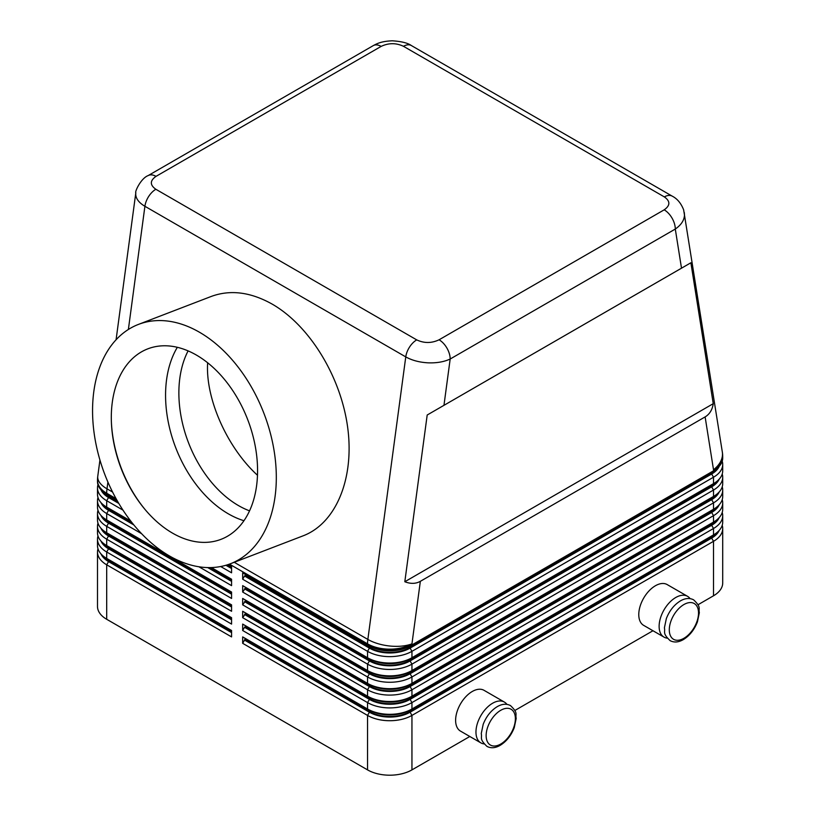 <?xml version="1.0" encoding="UTF-8"?>
<svg xmlns="http://www.w3.org/2000/svg" width="816" height="816" viewBox="0 0 816 816"><rect width="100%" height="100%" fill="white"/><g stroke="black" fill="none" stroke-linecap="round" stroke-linejoin="round"><path stroke-width="1.22" d="M188.098 350.89A99.419 66.086 -111 0 0 238.517 505.604A99.419 66.086 -111 0 0 249.543 510.847M381.133 46.4A15.698 9.068 -120 0 0 373.279 45.614L148.165 175.583A15.698 9.068 60 0 1 156.009 176.368L381.133 46.4C388.62 42.84 396.076 42.809 403.481 46.308L664.346 196.911C670.395 201.195 670.344 205.489 664.193 209.824A15.698 9.068 60 0 1 672.037 218.107A15.698 9.068 60 0 1 675.291 229.051C681.289 224.89 684.349 220.116 684.491 214.73L684.287 212.507M681.503 268.189L690.877 262.772L713.245 403.675C712.307 409.836 709.604 414.242 705.126 416.905L420.342 581.329C415.803 583.868 410.621 584.011 404.818 581.737L427.196 415.007L681.503 268.189L675.291 229.051L450.177 359.02A15.698 9.068 -120 0 0 446.923 348.075A15.698 9.068 -120 0 0 439.079 339.793C431.582 343.342 424.126 343.373 416.721 339.884L155.856 189.271C149.807 184.997 149.858 180.693 156.009 176.368M135.823 192.739L135.711 194.096C135.854 198.655 138.914 202.725 144.911 206.285A15.698 9.068 -60 0 1 148.685 196.442A15.698 9.068 -60 0 1 155.856 189.271M97.991 548.791A31.396 18.125 0 0 0 97.492 551.993A31.396 18.125 0 0 0 106.692 564.805L231.571 636.908L231.571 630.503L108.538 559.47A28.784 16.616 0 0 0 108.538 559.47L106.692 558.399A31.396 18.125 180 0 1 97.492 545.578L97.492 539.172A31.396 18.125 0 0 0 106.692 551.993L231.571 624.087L231.571 617.681L106.692 545.578A31.396 18.125 180 0 1 97.492 532.766L97.492 526.351A31.396 18.125 0 0 0 106.692 539.172L231.571 611.276L231.571 604.86L106.692 532.766A31.396 18.125 180 0 1 97.492 519.945L97.492 513.539A31.396 18.125 0 0 0 106.692 526.351L231.571 598.454L231.571 592.049L106.692 519.945A31.396 18.125 180 0 1 97.492 507.124L97.492 500.718A31.396 18.125 0 0 0 106.692 513.539L141.596 533.695M97.492 551.993L97.492 606.461A31.396 18.125 0 0 0 106.692 619.283L106.692 564.805L108.538 561.602A28.784 16.616 180 0 1 100.96 553.86M112.577 492.048L106.998 488.825A31.396 14.872 -172.4 0 1 97.706 477.299A31.396 14.872 -172.4 0 1 97.767 476.248A31.396 31.396 0 0 0 97.492 480.43L97.492 481.491A31.396 18.125 180 0 0 106.692 494.312L106.692 493.241A31.396 18.125 -60 0 1 106.763 491.069A31.396 18.125 -60 0 1 106.998 488.825L107.906 482.042M108.508 546.628A28.784 16.616 0 0 0 108.538 546.649L106.692 545.578L106.692 539.172L108.538 535.969A28.784 16.616 180 0 1 100.96 528.227M97.991 535.969A31.396 18.125 0 0 0 97.492 539.172M106.692 532.766L108.538 533.827A28.784 16.616 0 0 0 108.538 533.827L106.692 532.766L106.692 526.351L108.538 523.148A28.784 16.616 180 0 1 100.96 515.406M97.991 523.148A31.396 18.125 0 0 0 97.492 526.351M106.692 519.945L108.538 521.016A28.784 16.616 0 0 0 108.538 521.016L106.692 519.945L106.692 513.539L108.538 510.337A28.784 16.616 180 0 1 100.96 502.585M97.991 510.337A31.396 18.125 0 0 0 97.492 513.539M108.508 508.174A28.784 16.616 0 0 0 108.538 508.195L106.692 507.124A31.396 18.125 180 0 1 97.492 494.312L97.492 487.897A31.396 18.125 0 0 0 106.692 500.718L122.981 510.133M97.991 497.515A31.396 18.125 0 0 0 97.492 500.718M106.692 494.312L108.538 495.383A28.784 16.616 0 0 0 108.538 495.383L116.953 500.239M97.991 484.694A31.396 18.125 0 0 0 97.492 487.897M369.403 697.252L367.547 696.191L369.403 697.252A28.784 16.616 0 0 0 389.752 702.127A28.784 16.616 0 0 0 410.101 697.252L411.947 696.191A31.396 18.125 180 0 1 389.752 701.495A31.396 18.125 180 0 1 367.547 696.191L242.668 624.087L242.668 630.503L367.547 702.596L367.547 709.002L369.403 710.073A28.784 16.616 0 0 0 389.752 714.938A28.784 16.616 0 0 0 410.101 710.073L411.947 709.002A31.396 18.125 180 0 1 389.752 714.316A31.396 18.125 180 0 1 367.547 709.002L242.668 636.908L242.668 643.314L367.547 715.418A31.396 18.125 0 0 0 389.752 720.722A31.396 18.125 0 0 0 411.947 715.418L713.51 541.314A31.396 18.125 0 0 0 722.711 528.493L722.711 582.971A31.396 18.125 0 0 1 713.51 595.782L697.986 604.758M369.403 712.215L367.547 715.418L367.547 769.886A31.396 18.125 0 0 0 389.752 775.2A31.396 18.125 0 0 0 411.947 769.886L411.947 715.418L410.101 712.215A28.784 16.616 180 0 1 389.752 717.08A28.784 16.616 180 0 1 369.403 712.215L244.525 640.111L245.259 638.398M719.243 530.359A28.784 16.616 180 0 1 711.664 538.101L410.101 712.215M369.403 658.808L367.547 657.737L369.403 658.808A28.784 16.616 0 0 0 389.752 663.673A28.784 16.616 0 0 0 410.101 658.808L411.947 657.737A31.396 18.125 180 0 1 389.752 663.041A31.396 18.125 180 0 1 367.547 657.737L242.668 585.633L242.668 592.049L245.259 588.418L370.138 660.511A27.734 16.014 0 0 0 409.367 660.511L710.93 486.407A27.734 16.014 0 0 0 716.805 481.399M369.403 645.986L367.547 644.915L369.403 645.986A28.784 16.616 0 0 0 389.752 650.852A28.784 16.616 0 0 0 410.101 645.986L411.947 644.915A31.396 18.125 180 0 1 389.752 650.23A31.396 18.125 180 0 1 367.547 644.915L242.668 572.822L242.668 579.227L367.547 651.331A31.396 18.125 0 0 0 389.752 656.635A31.396 18.125 0 0 0 411.947 651.331L713.51 477.217A31.396 18.125 0 0 0 722.711 464.406L722.711 470.812A31.396 18.125 180 0 1 713.51 483.633L411.947 657.737L411.947 651.331L410.101 648.118A28.784 16.616 180 0 1 389.752 652.984A28.784 16.616 180 0 1 369.403 648.118L244.525 576.025L245.259 575.596L370.138 647.69A27.734 16.014 0 0 0 409.367 647.69L710.93 473.586A27.734 16.014 0 0 0 716.805 468.578M369.403 671.619L367.547 670.548L369.403 671.619A28.784 16.616 0 0 0 389.752 676.484A28.784 16.616 0 0 0 410.101 671.619L411.947 670.548A31.396 18.125 180 0 1 389.752 675.862A31.396 18.125 180 0 1 367.547 670.548L242.668 598.454L242.668 604.86L245.259 601.229L370.138 673.333A27.734 16.014 0 0 0 409.367 673.333L710.93 499.229A27.734 16.014 0 0 0 716.805 494.21M242.668 592.049L367.547 664.142A31.396 18.125 0 0 0 389.752 669.457A31.396 18.125 0 0 0 411.947 664.142L713.51 490.039A31.396 18.125 0 0 0 722.711 477.217L722.711 483.633A31.396 18.125 180 0 1 713.51 496.444L411.947 670.548L411.947 664.142L410.101 660.94A28.784 16.616 180 0 1 389.752 665.805A28.784 16.616 180 0 1 369.403 660.94L244.525 588.836M369.403 684.44L367.547 683.369L369.403 684.44A28.784 16.616 0 0 0 389.752 689.306A28.784 16.616 0 0 0 410.101 684.44L411.947 683.369A31.396 18.125 180 0 1 389.752 688.684A31.396 18.125 180 0 1 367.547 683.369L242.668 611.276L242.668 617.681L245.259 614.05L370.138 686.144A27.734 16.014 0 0 0 409.367 686.144L710.93 512.04A27.734 16.014 0 0 0 716.805 507.032M242.668 604.86L367.547 676.964A31.396 18.125 0 0 0 389.752 682.268A31.396 18.125 0 0 0 411.947 676.964L713.51 502.86A31.396 18.125 0 0 0 722.711 490.039L722.711 496.444A31.396 18.125 180 0 1 713.51 509.266L411.947 683.369L411.947 676.964L410.101 673.761A28.784 16.616 180 0 1 389.752 678.626A28.784 16.616 180 0 1 369.403 673.761L244.525 601.657M242.668 617.681L367.547 689.775A31.396 18.125 0 0 0 389.752 695.089A31.396 18.125 0 0 0 411.947 689.775L713.51 515.671A31.396 18.125 0 0 0 722.711 502.86L722.711 509.266A31.396 18.125 180 0 1 713.51 522.087L411.947 696.191L411.947 689.775L410.101 686.572A28.784 16.616 180 0 1 389.752 691.438A28.784 16.616 180 0 1 369.403 686.572L244.525 614.479M369.403 699.394L367.547 702.596A31.396 18.125 0 0 0 389.752 707.911A31.396 18.125 0 0 0 411.947 702.596L713.51 528.493A31.396 18.125 0 0 0 722.711 515.671L722.711 522.087A31.396 18.125 180 0 1 713.51 534.898L411.947 709.002L411.947 702.596L410.101 699.394A28.784 16.616 180 0 1 389.752 704.259A28.784 16.616 180 0 1 369.403 699.394L244.525 627.29L245.259 626.872L370.138 698.965A27.734 16.014 0 0 0 409.367 698.965L710.93 524.861A27.734 16.014 0 0 0 716.805 519.853M705.126 416.905L713.51 469.741A31.396 18.125 -0 0 0 722.711 456.929L722.711 457.99A31.396 18.125 180 0 1 713.51 470.812L411.947 644.915L411.947 643.855A31.396 14.872 -172.4 0 1 389.966 646.027A31.396 14.872 -172.4 0 1 367.853 639.428L234.233 562.285M719.243 517.548A28.784 16.616 180 0 1 711.664 525.29L410.101 699.394M719.243 504.727A28.784 16.616 180 0 1 711.664 512.468L410.101 686.572M719.243 491.905A28.784 16.616 180 0 1 711.664 499.647L410.101 673.761M719.243 479.094A28.784 16.616 180 0 1 711.664 486.836L410.101 660.94M719.243 466.273A28.784 16.616 180 0 1 711.664 474.014L410.101 648.118M128.377 329.47L144.911 206.285L405.766 356.898C411.958 360.366 419.363 362.335 427.972 362.824C436.58 363.161 443.986 361.896 450.177 359.02L443.965 405.328M506.92 704.361A23.552 13.597 120 0 0 504.39 702.076A23.552 13.597 120 0 0 486.244 708.38A23.552 13.597 120 0 0 475.963 732.074A23.552 13.597 120 0 0 480.838 742.856A23.552 13.597 120 0 0 484.092 743.906M480.838 742.856L460.489 731.105A23.552 13.597 -60 0 1 455.614 720.324A23.552 13.597 -60 0 1 465.895 696.629A23.552 13.597 -60 0 1 484.041 690.326L504.39 702.076M667.253 638.153A23.552 13.597 -60 0 1 664 637.112A23.552 13.597 -60 0 1 659.124 626.331A23.552 13.597 -60 0 1 669.406 602.636A23.552 13.597 -60 0 1 687.551 596.323A23.552 13.597 -60 0 1 690.081 598.618M687.551 596.323L667.192 584.582A23.552 13.597 120 0 0 649.046 590.886A23.552 13.597 120 0 0 638.775 614.581A23.552 13.597 120 0 0 643.651 625.362L664 637.112M199.4 332.194A128.204 85.221 69 0 1 274.829 455.644A128.204 85.221 69 0 1 230.408 563.754A128.204 85.221 69 0 1 169.473 555.961A128.204 85.221 69 0 1 94.044 432.511A128.204 85.221 69 0 1 138.465 324.401A128.204 85.221 69 0 1 199.4 332.194M138.465 324.401L211.354 296.402C230.408 289.456 250.716 292.046 272.309 304.184C309.743 325.757 340.955 376.87 347.698 427.645C354.511 478.441 336.1 523.209 303.215 535.786L230.408 563.754M111.374 421.607A104.652 69.564 -111 0 0 145.197 509.674M172.523 533.123A102.041 67.83 69 0 1 144.799 509.194A102.041 67.83 69 0 1 111.394 422.239A102.041 67.83 69 0 1 196.34 355.031A102.041 67.83 69 0 1 256.591 485.734A102.041 67.83 69 0 1 172.523 533.123M177.337 347.3A104.652 69.564 -111 0 0 172.135 437.356A104.652 69.564 -111 0 0 179.795 457.307A104.652 69.564 -111 0 0 228.358 513.845A104.652 69.564 -111 0 0 243.953 520.72M257.479 475.249C227.011 447.403 205.326 398.432 207.641 362.763M652.963 630.748L514.825 710.501M469.812 736.491L411.947 769.886M367.547 769.886L106.692 619.283M713.245 403.675L404.818 581.737M690.877 262.772L427.196 415.007M722.711 464.406A31.396 18.125 0 0 0 722.221 461.203M242.668 579.227L244.525 576.025M244.525 573.883L242.668 572.822M711.695 471.862A28.784 16.616 0 0 1 711.664 471.883L713.51 470.812L713.51 469.741A31.396 20.879 171 0 0 722.497 454.053A31.396 20.879 171 0 0 722.323 452.003A31.396 31.396 0 0 1 722.711 456.929M722.711 477.217A31.396 18.125 0 0 0 722.221 474.014M244.525 586.704L242.668 585.633M711.695 484.673A28.784 16.616 0 0 1 711.664 484.694L713.51 483.633L713.51 477.217L711.664 474.014M722.711 490.039A31.396 18.125 0 0 0 722.221 486.836M244.525 599.525L242.668 598.454M711.695 497.495A28.784 16.616 0 0 1 711.664 497.515L713.51 496.444L713.51 490.039L711.664 486.836M722.711 502.86A31.396 18.125 0 0 0 722.221 499.647M244.525 612.337L242.668 611.276M711.695 510.316A28.784 16.616 0 0 1 711.664 510.337L713.51 509.266L713.51 502.86L711.664 499.647M722.711 515.671A31.396 18.125 0 0 0 722.221 512.468M242.668 630.503L244.525 627.29M244.525 625.158L242.668 624.087M711.695 523.127A28.784 16.616 0 0 1 711.664 523.148L713.51 522.087L713.51 515.671L711.664 512.468M245.259 575.596L245.259 574.311M245.259 588.418L245.259 587.132M245.259 601.229L245.259 599.954M245.259 614.05L245.259 612.765M245.259 626.872L245.259 625.586M220.677 566.528L231.571 572.822L231.571 566.406L228.296 564.519M198.88 566.763L231.571 585.633L231.571 579.227L211.364 567.559M130.713 520.996L106.692 507.124L106.692 500.718L108.538 497.515A28.784 16.616 180 0 1 100.96 489.773M242.668 643.314L244.525 640.111M722.711 528.493A31.396 18.125 0 0 0 722.221 525.29M244.525 637.979L242.668 636.908M711.695 535.949A28.784 16.616 0 0 1 711.664 535.969L713.51 534.898L713.51 528.493L711.664 525.29M245.259 639.683L370.138 711.787A27.734 16.014 0 0 0 409.367 711.787L710.93 537.673A27.734 16.014 0 0 0 716.805 532.664M231.571 568.548L225.899 565.274M118.82 503.452L108.538 497.515M231.571 581.359L207.682 567.569M133.855 524.953L108.538 510.337M231.571 594.181L108.538 523.148M231.571 607.002L108.538 535.969M231.571 619.813L108.538 548.791A28.784 16.616 180 0 1 100.96 541.039M231.571 567.691L226.868 564.978M118.065 502.156L109.283 497.087A27.734 16.014 180 0 1 103.397 492.079M231.571 580.513L209.202 567.589M132.549 523.342L109.283 509.908A27.734 16.014 180 0 1 103.397 504.9M231.571 593.324L109.283 522.719A27.734 16.014 180 0 1 103.397 517.711M231.571 606.145L109.283 535.541A27.734 16.014 180 0 1 103.397 530.533M231.571 618.967L109.283 548.362A27.734 16.014 180 0 1 103.397 543.354M231.571 632.635L108.538 561.602M231.571 631.778L109.283 561.173A27.734 16.014 180 0 1 103.397 556.165M500.759 744.039A20.665 11.934 -60 0 1 486.142 735.604A20.665 11.934 -60 0 1 500.759 710.287A20.665 11.934 -60 0 1 515.375 718.723A20.665 11.934 -60 0 1 500.759 744.039M97.492 480.43A31.396 18.125 0 0 0 106.692 493.241L116.076 498.668M229.439 564.111L367.547 643.855A31.396 18.125 0 0 0 389.752 649.159A31.396 18.125 0 0 0 411.947 643.855L420.342 581.329M416.721 339.884A15.698 9.068 -60 0 0 409.55 347.055A15.698 9.068 -60 0 0 405.766 356.898L367.853 639.428A31.396 18.125 120 0 0 367.628 641.672A31.396 18.125 120 0 0 367.547 643.855L367.547 644.915M403.481 46.308A15.698 9.068 -60 0 1 410.652 45.196A15.698 9.068 -60 0 1 411.325 45.523A15.698 9.068 -60 0 1 411.335 45.533C407.765 42.973 401.411 41.392 392.272 40.8C381.409 41.269 377.155 43.534 373.279 45.614M664.346 196.911A15.698 9.068 -60 0 1 671.517 195.809A15.698 9.068 -60 0 1 672.18 196.126A15.698 9.068 -60 0 1 672.2 196.136A15.698 9.068 -60 0 1 672.333 196.217M711.664 538.101L713.51 541.314L713.51 595.782M369.403 686.572L367.547 689.775L367.547 696.191M369.403 673.761L367.547 676.964L367.547 683.369M369.403 660.94L367.547 664.142L367.547 670.548M369.403 648.118L367.547 651.331L367.547 657.737M683.91 638.296A20.665 11.934 120 0 0 698.527 612.979A20.665 11.934 120 0 0 683.91 604.544A20.665 11.934 120 0 0 669.293 629.86A20.665 11.934 120 0 0 683.91 638.296M711.664 471.883L713.51 470.812L711.664 471.883M711.664 484.694L713.51 483.633L711.664 484.694M711.664 497.515L713.51 496.444L711.664 497.515M711.664 510.337L713.51 509.266L711.664 510.337M711.664 523.148L713.51 522.087L711.664 523.148M370.138 647.69L370.138 646.394M409.367 647.69L409.367 646.394M710.93 473.586L710.93 472.311M370.138 660.511L370.138 659.216M409.367 660.511L409.367 659.216M710.93 486.407L710.93 485.122M370.138 673.333L370.138 672.037M409.367 673.333L409.367 672.037M710.93 499.229L710.93 497.944M370.138 686.144L370.138 684.848M409.367 686.144L409.367 684.848M710.93 512.04L710.93 510.765M370.138 698.965L370.138 697.67M409.367 698.965L409.367 697.67M710.93 524.861L710.93 523.576M106.692 558.399L106.692 551.993L108.538 548.791M369.403 710.073L367.547 709.002M711.664 535.969L713.51 534.898L711.664 535.969M370.138 711.787L370.138 710.491M409.367 711.787L409.367 710.491M710.93 537.673L710.93 536.398M109.283 497.087L109.283 495.802M109.283 509.908L109.283 508.623M109.283 522.719L109.283 521.444M109.283 535.541L109.283 534.256M109.283 548.362L109.283 547.077M109.283 561.173L109.283 559.898M664.193 209.824L439.079 339.793M486.948 746.385C490.936 748.466 495.343 748.119 500.157 745.355C506.45 741.469 511.153 735.563 514.253 727.648L516.202 718.376C515.09 713.776 518.527 713.327 510.49 705.595C506.501 703.514 502.105 703.861 497.281 706.625C490.987 710.512 486.285 716.417 483.184 724.333L481.246 733.604C482.358 738.205 478.921 738.653 486.948 746.385M670.109 640.642C662.072 632.91 665.509 632.461 664.397 627.851L666.346 618.579C669.446 610.664 674.149 604.768 680.442 600.872C685.256 598.118 689.663 597.771 693.651 599.852C701.678 607.583 698.241 608.022 699.353 612.632L697.415 621.904C694.314 629.819 689.612 635.725 683.318 639.611C678.494 642.376 674.098 642.722 670.109 640.642M148.165 175.583C141.005 178.194 134.66 191.78 135.793 192.933L116.086 339.742M99.94 460.061L97.767 476.248M108.538 546.649L106.692 545.578M108.538 508.195L106.692 507.124M411.335 45.533L672.2 196.136C677.219 198.676 681.034 203.245 683.635 209.814L722.323 452.003"/></g></svg>
